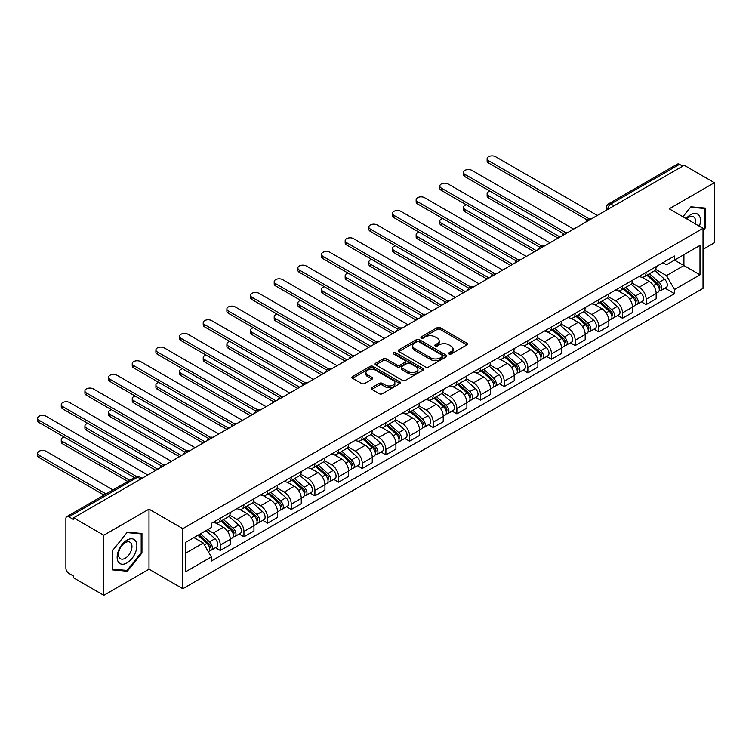 <?xml version="1.0" encoding="UTF-8"?>
<svg xmlns="http://www.w3.org/2000/svg" width="752" height="752" viewBox="0 0 752 752"><rect width="100%" height="100%" fill="white"/><g stroke="black" fill="none" stroke-linecap="round" stroke-linejoin="round"><path stroke-width="1.13" d="M449.029 354.004A1.476 0.855 0 0 0 451.115 354.004L466.936 344.867A2.106 1.213 0 0 0 467.547 344.012A2.106 1.213 0 0 0 466.936 343.156L440.136 327.684A2.106 1.213 0 0 0 437.156 327.684L421.346 336.811A1.476 0.855 0 0 0 420.913 337.413A1.476 0.855 0 0 0 421.346 338.015A1.476 0.855 0 0 0 423.423 338.015L425.472 336.84A6.74 3.892 0 0 1 435.004 336.84L437.232 338.127A6.74 3.892 0 0 1 439.206 340.872A6.74 3.892 0 0 1 437.232 343.626L435.192 344.811A1.476 0.855 0 0 0 434.759 345.412A1.476 0.855 0 0 0 435.192 346.014A1.476 0.855 0 0 0 437.269 346.014L439.318 344.83A6.74 3.892 0 0 1 448.85 344.83L451.078 346.117A6.74 3.892 0 0 1 453.052 348.872A6.74 3.892 0 0 1 451.078 351.616L449.029 352.801A1.476 0.855 0 0 0 448.596 353.402A1.476 0.855 0 0 0 449.029 354.004L449.029 352.801M371.808 387.675A2.106 1.213 0 0 0 371.187 388.53A2.106 1.213 0 0 0 371.808 389.395L379.328 393.728A2.106 1.213 0 0 0 382.298 393.728L399.867 383.595A2.106 1.213 0 0 0 400.487 382.73A2.106 1.213 0 0 0 399.867 381.875L373.077 366.403A2.106 1.213 0 0 0 370.097 366.403L352.528 376.545A2.106 1.213 0 0 0 351.917 377.401A2.106 1.213 0 0 0 352.528 378.265L361.609 383.501A2.106 1.213 0 0 0 364.588 383.501L372.108 379.168A2.106 1.213 0 0 0 372.719 378.303A2.106 1.213 0 0 0 372.108 377.448L367.606 374.844A5.631 3.252 0 0 1 365.951 372.55A5.631 3.252 0 0 1 369.429 369.542A5.631 3.252 0 0 1 375.568 370.247L393.211 380.427A5.631 3.252 0 0 1 394.856 382.73A5.631 3.252 0 0 1 391.378 385.738A5.631 3.252 0 0 1 385.24 385.033L382.298 383.332A2.106 1.213 0 0 0 379.328 383.332L371.808 387.675L371.808 389.395L379.328 385.08L379.328 383.332M182.821 528.665L148.999 509.142L103.804 535.227L73.621 517.808L684.217 165.28L714.4 182.708L669.205 208.802L703.026 228.326L182.821 528.665L182.821 588.731L703.026 288.392L703.026 228.326M425.623 367.004A2.106 1.213 0 0 0 428.602 367.004L446.171 356.862A2.106 1.213 0 0 0 446.782 355.997A2.106 1.213 0 0 0 446.171 355.141L419.372 339.669A2.106 1.213 0 0 0 416.392 339.669L398.823 349.812A2.106 1.213 0 0 0 398.212 350.676A2.106 1.213 0 0 0 398.823 351.532L425.623 367.004M394.283 354.324A1.476 0.855 0 0 1 395.778 354.53L422.991 370.238L405.45 380.371A2.106 1.213 0 0 1 402.47 380.371L375.68 364.899L375.68 363.178A2.106 1.213 0 0 0 375.06 364.034A2.106 1.213 0 0 0 375.68 364.899M375.68 363.178L383.2 358.836A2.106 1.213 0 0 1 386.171 358.836L397.037 365.115A2.106 1.213 0 0 0 400.017 365.115L405.008 362.229A2.106 1.213 0 0 0 405.619 361.374A2.106 1.213 0 0 0 405.008 360.518L393.691 353.985A1.476 0.855 0 0 1 393.258 353.384A1.476 0.855 0 0 1 394.17 352.594A1.476 0.855 0 0 1 395.778 352.782L423.019 368.508A2.106 1.213 0 0 1 423.639 369.364A2.106 1.213 0 0 1 423.019 370.228L423.019 368.508M103.804 535.227L103.804 595.302L73.621 577.874L73.621 576.126L68.921 573.409A4.286 2.472 -120 0 1 65.885 568.155L65.885 518.598A4.286 2.472 -120 0 1 66.778 516.633L135.482 476.965A4.286 2.472 60 0 1 137.625 477.182L68.921 516.84A4.286 2.472 -120 0 0 66.778 516.633M703.026 249.344L714.4 242.774L714.4 182.708M103.804 595.302L148.999 569.208L182.821 588.731M73.621 517.808L73.621 519.557L68.921 516.84M613.999 205.822L610.812 203.98A4.286 2.472 60 0 0 608.669 203.773L677.373 164.105A4.286 2.472 60 0 1 679.517 164.321L610.812 203.98A4.286 2.472 120 0 0 607.785 209.235L607.785 209.413M682.703 166.154L679.517 164.321M646.147 272.374A9.87 5.696 60 0 1 644.107 276.802L654.118 271.021A9.87 5.696 -120 0 0 656.158 266.593M631.943 282.996L639.172 287.17A9.87 5.696 60 0 1 646.156 299.249L656.158 293.477A9.87 5.696 -120 0 0 649.183 281.389L642.02 277.253M656.158 293.477L656.158 298.817L646.156 304.598L641.353 301.825M644.107 276.802A9.87 5.696 60 0 1 639.247 276.351M646.156 299.249L646.156 304.598M622.496 286.033A9.87 5.696 60 0 1 620.447 290.46L630.458 284.679A9.87 5.696 -120 0 0 632.498 280.252M617.693 315.483L622.496 318.256L632.498 312.475L632.498 307.136A9.87 5.696 -120 0 0 625.523 295.047L618.36 290.911M620.447 290.46A9.87 5.696 60 0 1 615.587 290.018M608.283 296.655L615.512 300.828A9.87 5.696 60 0 1 622.496 312.907L622.496 318.256M598.836 299.691A9.87 5.696 60 0 1 596.787 304.118L606.798 298.337A9.87 5.696 -120 0 0 608.838 293.91M594.033 329.141L598.836 331.914L608.838 326.133L608.838 320.794A9.87 5.696 -120 0 0 601.863 308.705L594.7 304.569M596.787 304.118A9.87 5.696 60 0 1 591.937 303.676M584.624 310.313L591.852 314.486A9.87 5.696 60 0 1 598.836 326.575L598.836 331.914M575.177 313.349A9.87 5.696 60 0 1 573.127 317.776L583.138 311.995A9.87 5.696 -120 0 0 585.178 307.568M570.373 342.799L575.177 345.572L585.188 339.791L585.188 334.452A9.87 5.696 -120 0 0 578.203 322.373L571.041 318.228M573.127 317.776A9.87 5.696 60 0 1 568.277 317.335M560.964 323.971L568.192 328.145A9.87 5.696 60 0 1 575.177 340.233L575.177 345.572M551.517 327.007A9.87 5.696 60 0 1 549.468 331.435L559.479 325.663A9.87 5.696 -120 0 0 561.528 321.226M546.713 356.457L551.517 359.23L561.528 353.449L561.528 348.11A9.87 5.696 -120 0 0 554.544 336.031L547.381 331.895M549.468 331.435A9.87 5.696 60 0 1 544.617 330.993M537.304 337.629L544.542 341.803A9.87 5.696 60 0 1 551.517 353.891L551.517 359.23M527.857 340.665A9.87 5.696 60 0 1 525.808 345.102L535.819 339.321A9.87 5.696 -120 0 0 537.868 334.894M523.054 370.125L527.857 372.889L537.868 367.117L537.868 361.768A9.87 5.696 -120 0 0 530.884 349.689L523.721 345.553M525.808 345.102A9.87 5.696 60 0 1 520.957 344.651M513.644 351.297L520.882 355.47A9.87 5.696 60 0 1 527.857 367.549L527.857 372.889M504.197 354.333A9.87 5.696 60 0 1 502.148 358.76L512.159 352.979A9.87 5.696 -120 0 0 514.208 348.552M499.394 383.783L504.197 386.547L514.208 380.775L514.208 375.427A9.87 5.696 -120 0 0 507.224 363.348L500.061 359.212M502.148 358.76A9.87 5.696 60 0 1 497.298 358.309M489.994 364.955L497.222 369.129A9.87 5.696 60 0 1 504.197 381.208L504.197 386.547M480.537 367.991A9.87 5.696 60 0 1 478.488 372.419L488.499 366.638A9.87 5.696 -120 0 0 490.548 362.21M475.734 397.441L480.537 400.214L490.548 394.433L490.548 389.094A9.87 5.696 -120 0 0 483.574 377.006L476.401 372.87M478.488 372.419A9.87 5.696 60 0 1 473.638 371.967M466.334 378.613L473.563 382.787A9.87 5.696 60 0 1 480.537 394.866L480.537 400.214M456.878 381.649A9.87 5.696 60 0 1 454.828 386.077L464.839 380.296A9.87 5.696 -120 0 0 466.889 375.868M452.074 411.1L456.878 413.873L466.889 408.092L466.889 402.752A9.87 5.696 -120 0 0 459.914 390.664L452.742 386.528M454.828 386.077A9.87 5.696 60 0 1 449.978 385.635M442.674 392.271L449.903 396.445A9.87 5.696 60 0 1 456.878 408.533L456.878 413.873M433.218 395.308A9.87 5.696 60 0 1 431.178 399.735L441.18 393.954A9.87 5.696 -120 0 0 443.229 389.527M428.414 424.758L433.218 427.531L443.229 421.75L443.229 416.411A9.87 5.696 -120 0 0 436.254 404.322L429.082 400.186M431.178 399.735A9.87 5.696 60 0 1 426.318 399.293M419.014 405.93L426.243 410.103A9.87 5.696 60 0 1 433.218 422.192L433.218 427.531M409.558 408.966A9.87 5.696 60 0 1 407.518 413.393L417.52 407.612A9.87 5.696 -120 0 0 419.569 403.185M404.755 438.416L409.558 441.189L419.569 435.408L419.569 430.069A9.87 5.696 -120 0 0 412.594 417.99L405.422 413.854M407.518 413.393A9.87 5.696 60 0 1 402.658 412.951M395.355 419.588L402.583 423.761A9.87 5.696 60 0 1 409.558 435.85L409.558 441.189M385.898 422.624A9.87 5.696 60 0 1 383.858 427.051L393.86 421.28A9.87 5.696 -120 0 0 395.909 416.843M381.095 452.074L385.898 454.847L395.909 449.066L395.909 443.727A9.87 5.696 -120 0 0 388.934 431.648L381.762 427.512M383.858 427.051A9.87 5.696 60 0 1 378.999 426.61M371.695 433.246L378.923 437.429A9.87 5.696 60 0 1 385.898 449.508L385.898 454.847M362.238 436.282A9.87 5.696 60 0 1 360.199 440.719L370.21 434.938A9.87 5.696 -120 0 0 372.249 430.511M357.435 465.742L362.238 468.505L372.249 462.734L372.249 457.385A9.87 5.696 -120 0 0 365.275 445.306L358.112 441.17M360.199 440.719A9.87 5.696 60 0 1 355.339 440.268M348.035 446.914L355.264 451.087A9.87 5.696 60 0 1 362.238 463.166L362.238 468.505M338.579 449.95A9.87 5.696 60 0 1 336.539 454.377L346.55 448.596A9.87 5.696 -120 0 0 348.59 444.169M333.775 479.4L338.579 482.173L348.59 476.392L348.59 471.053A9.87 5.696 -120 0 0 341.615 458.964L334.452 454.828M336.539 454.377A9.87 5.696 60 0 1 331.679 453.926M324.375 460.572L331.604 464.745A9.87 5.696 60 0 1 338.579 476.824L338.579 482.173M314.919 463.608A9.87 5.696 60 0 1 312.879 468.035L322.89 462.254A9.87 5.696 -120 0 0 324.93 457.827M310.125 493.058L314.919 495.831L324.93 490.05L324.93 484.711A9.87 5.696 -120 0 0 317.955 472.623L310.792 468.487M312.879 468.035A9.87 5.696 60 0 1 308.019 467.594M300.715 474.23L307.944 478.404A9.87 5.696 60 0 1 314.919 490.483L314.919 495.831M291.259 477.266A9.87 5.696 60 0 1 289.219 481.694L299.23 475.913A9.87 5.696 -120 0 0 301.27 471.485M286.465 506.716L291.259 509.489L301.27 503.708L301.27 498.369A9.87 5.696 -120 0 0 294.295 486.281L287.132 482.145M289.219 481.694A9.87 5.696 60 0 1 284.359 481.252M277.056 487.888L284.284 492.062A9.87 5.696 60 0 1 291.259 504.15L291.259 509.489M267.599 490.924A9.87 5.696 60 0 1 265.559 495.352L275.57 489.571A9.87 5.696 -120 0 0 277.61 485.143M262.805 520.375L267.599 523.148L277.61 517.367L277.61 512.027A9.87 5.696 -120 0 0 270.635 499.948L263.473 495.803M265.559 495.352A9.87 5.696 60 0 1 260.7 494.91M253.396 501.546L260.624 505.72A9.87 5.696 60 0 1 267.599 517.808L267.599 523.148M243.939 504.583A9.87 5.696 60 0 1 241.9 509.01L251.911 503.238A9.87 5.696 -120 0 0 253.95 498.802M239.145 534.033L243.939 536.806L253.95 531.025L253.95 525.686A9.87 5.696 -120 0 0 246.976 513.607L239.813 509.471M241.9 509.01A9.87 5.696 60 0 1 237.04 508.568M229.736 515.205L236.965 519.378A9.87 5.696 60 0 1 243.939 531.467L243.939 536.806M220.28 518.241A9.87 5.696 60 0 1 218.24 522.678L228.251 516.897A9.87 5.696 -120 0 0 230.291 512.469M215.486 547.7L220.28 550.464L230.291 544.692L230.291 539.344A9.87 5.696 -120 0 0 223.316 527.265L216.153 523.129M218.24 522.678A9.87 5.696 60 0 1 213.38 522.226M207.543 529.718L213.305 533.046A9.87 5.696 60 0 1 220.28 545.125L220.28 550.464M662.907 262.692L666.479 264.751L699.99 245.406L683.916 254.684L683.916 265.541L666.479 275.608L655.603 269.338M185.857 553.096L203.294 543.029L211.331 556.95L185.857 571.661L185.857 542.239L211.331 527.528L211.331 523.411L674.516 256L674.516 260.107L699.99 274.818L674.516 289.529L666.479 275.608M699.99 245.406L699.99 274.818M211.331 556.95L211.331 561.058L674.516 293.647L674.516 289.529M703.026 230.732L705.526 227.621L705.526 208.107L690.891 206.8L682.919 216.717M148.999 509.142L148.999 569.208M112.678 569.903L127.314 571.21L141.949 553.002L141.949 533.488L127.314 532.181L112.678 550.389L112.678 569.903M203.294 543.029L193.894 537.595M665.012 288.166L674.516 293.647M704.765 227.179L705.526 227.621M125.763 570.317L127.314 571.21M141.188 552.56L141.949 553.002M449.621 354.211L451.078 353.365A6.74 3.892 0 0 0 453.052 350.62L453.052 348.872M439.206 340.872L439.206 342.63A6.74 3.892 0 0 1 437.232 345.375L435.775 346.221M466.907 344.886L440.136 329.432A2.106 1.213 0 0 0 437.156 329.432L421.928 338.221M446.143 356.88L419.372 341.427A2.106 1.213 0 0 0 416.392 341.427L398.851 351.551M442.449 356.598A1.476 0.855 0 0 0 442.881 355.997A1.476 0.855 0 0 0 442.449 355.395L418.92 341.822A1.476 0.855 0 0 0 416.843 341.822L414.681 343.062A6.74 3.892 0 0 0 412.707 345.817A6.74 3.892 0 0 0 414.681 348.571L430.755 357.849A6.74 3.892 0 0 0 440.287 357.849L442.449 356.598L442.449 358.356A1.476 0.855 0 0 0 442.881 357.755L442.881 355.997M412.707 345.817L412.707 347.565A6.74 3.892 0 0 0 414.681 350.319L414.681 348.571M442.449 358.356L440.287 359.597A6.74 3.892 0 0 1 430.755 359.597L414.681 350.319M375.709 364.917L383.2 360.593L383.2 358.836M405.619 361.374L405.619 363.122A2.106 1.213 0 0 1 405.008 363.987L400.017 366.863A2.106 1.213 0 0 1 397.037 366.863L386.171 360.593A2.106 1.213 0 0 0 383.2 360.593M408.317 371.62A5.631 3.252 0 0 0 414.455 372.325A5.631 3.252 0 0 0 417.933 369.326A5.631 3.252 0 0 0 416.279 367.023L410.066 363.432A2.106 1.213 0 0 0 407.086 363.432L402.104 366.318A2.106 1.213 0 0 0 401.483 367.173A2.106 1.213 0 0 0 402.104 368.038L408.317 371.62L408.317 373.377A5.631 3.252 0 0 0 414.455 374.082A5.631 3.252 0 0 0 417.933 371.074L417.933 369.326M401.483 367.173L401.483 368.922A2.106 1.213 0 0 0 402.104 369.787L402.104 368.038M408.317 373.377L402.104 369.787M394.856 382.73L394.856 384.479A5.631 3.252 0 0 1 391.378 387.487A5.631 3.252 0 0 1 385.24 386.782L382.298 385.08A2.106 1.213 0 0 0 379.328 385.08M365.951 372.55L365.951 374.299A5.631 3.252 0 0 0 367.606 376.592L367.606 374.844M372.08 379.177L367.606 376.592M399.838 383.605L373.077 368.151A2.106 1.213 0 0 0 370.097 368.151L352.556 378.275L352.528 376.545M646.833 275.223L656.477 283.824A5.358 3.093 60 0 1 658.16 292.114L656.158 293.271M647.087 275.448L651.627 278.071M490.003 191.149A4.935 2.848 -0 0 0 487.127 193.743A4.935 2.848 -0 0 0 488.574 195.755L560.005 236.993M647.81 274.659L658.536 284.237A2.576 1.485 60 0 1 659.344 288.213A2.576 1.485 60 0 1 659.109 288.307M649.418 273.737L659.053 282.338A5.358 3.093 60 0 1 660.735 290.629A5.358 3.093 60 0 1 659.119 290.798M654.785 270.513L664.514 279.189A5.358 3.093 60 0 1 666.197 287.48L660.735 290.629M558.031 238.13L488.574 198.03A4.935 2.848 180 0 1 487.127 196.018L487.127 193.743M587.124 219.904L488.574 163.005A4.935 2.848 180 0 1 487.127 160.994L487.127 158.719A4.935 2.848 -0 0 0 488.574 160.731L589.079 218.757M597.314 215.457L495.549 156.698A4.935 2.848 -0 0 0 490.172 156.087A4.935 2.848 -0 0 0 487.127 158.719M623.173 288.881L632.817 297.491A5.358 3.093 60 0 1 634.5 305.782L632.498 306.938M623.436 289.116L627.967 291.729M466.343 204.807A4.935 2.848 -0 0 0 463.467 207.402A4.935 2.848 -0 0 0 464.915 209.413L536.345 250.651M624.151 288.326L634.876 297.895A2.576 1.485 60 0 1 635.684 301.872A2.576 1.485 60 0 1 635.449 301.966M625.758 287.396L635.393 295.997A5.358 3.093 60 0 1 637.076 304.287A5.358 3.093 60 0 1 635.459 304.466M631.135 284.171L640.854 292.848A5.358 3.093 60 0 1 642.537 301.138L637.076 304.287M534.371 251.798L464.915 211.688A4.935 2.848 180 0 1 463.467 209.676L463.467 207.402M599.513 302.548L609.158 311.149A5.358 3.093 60 0 1 610.84 319.44L608.838 320.596M599.776 302.774L604.307 305.387M442.684 218.475A4.935 2.848 -0 0 0 439.807 221.06A4.935 2.848 -0 0 0 441.255 223.071L512.685 264.319M600.491 301.984L611.216 311.554A2.576 1.485 60 0 1 612.025 315.539A2.576 1.485 60 0 1 611.79 315.624M602.098 301.054L611.733 309.655A5.358 3.093 60 0 1 613.416 317.946A5.358 3.093 60 0 1 611.799 318.124M607.475 297.83L617.195 306.506A5.358 3.093 60 0 1 618.877 314.797L613.416 317.946M510.711 265.456L441.255 225.346A4.935 2.848 180 0 1 439.807 223.335L439.807 221.06M575.853 316.207L585.498 324.808A5.358 3.093 60 0 1 587.18 333.098L585.178 334.255M576.117 316.432L580.647 319.055M419.024 232.133A4.935 2.848 -0 0 0 416.147 234.718A4.935 2.848 -0 0 0 417.595 236.73L489.026 277.977M576.831 315.643L587.556 325.212A2.576 1.485 60 0 1 588.365 329.197A2.576 1.485 60 0 1 588.13 329.291M578.438 314.712L588.073 323.322A5.358 3.093 60 0 1 589.756 331.613A5.358 3.093 60 0 1 588.139 331.782M583.815 311.488L593.535 320.164A5.358 3.093 60 0 1 595.217 328.455L589.756 331.613M487.061 279.114L417.595 239.014A4.935 2.848 180 0 1 416.147 236.993L416.147 234.718M699.379 226.22A13.94 8.046 120 0 0 699.125 215.514A13.94 8.046 120 0 0 686.125 218.569M695.215 223.814A9.541 5.508 120 0 0 694.641 217.826A9.541 5.508 120 0 0 693.57 216.839A9.541 5.508 120 0 0 686.698 218.898M682.948 216.736L690.59 207.232L704.765 208.501L704.765 227.405L703.026 229.576M703.825 207.956L704.765 208.501M135.548 540.895A13.94 8.046 120 0 0 122.078 544.504A13.94 8.046 120 0 0 118.468 562.139A13.94 8.046 120 0 0 131.938 558.529A13.94 8.046 120 0 0 135.548 540.895M131.055 543.207A9.541 5.508 120 0 0 129.983 542.211A9.541 5.508 120 0 0 121.11 546.666A9.541 5.508 120 0 0 119.371 557.749A9.541 5.508 120 0 0 120.442 558.745A9.541 5.508 120 0 0 129.325 554.29A9.541 5.508 120 0 0 131.055 543.207M127.013 570.43L112.828 569.161L112.828 550.248L127.013 532.613L141.188 533.873L141.188 552.786L127.013 570.43M140.248 533.337L141.188 533.873M563.464 233.562L464.915 176.664A4.935 2.848 180 0 1 463.467 174.652L463.467 172.377A4.935 2.848 -0 0 0 464.915 174.389L565.419 232.415M573.654 229.116L471.889 170.356A4.935 2.848 -0 0 0 466.513 169.745A4.935 2.848 -0 0 0 463.467 172.377M539.804 247.22L441.255 190.322A4.935 2.848 180 0 1 439.807 188.31L439.807 186.035A4.935 2.848 -0 0 0 441.255 188.047L541.76 246.073M549.994 242.774L448.23 184.024A4.935 2.848 -0 0 0 442.853 183.403A4.935 2.848 -0 0 0 439.807 186.035M516.145 260.878L417.595 203.98A4.935 2.848 180 0 1 416.147 201.968L416.147 199.694A4.935 2.848 -0 0 0 417.595 201.705L518.1 259.731M526.334 256.432L424.57 197.682A4.935 2.848 -0 0 0 419.193 197.062A4.935 2.848 -0 0 0 416.147 199.694M552.194 329.865L561.838 338.466A5.358 3.093 60 0 1 563.521 346.757L561.518 347.913M552.457 330.09L556.988 332.713M395.364 245.791A4.935 2.848 -0 0 0 392.488 248.376A4.935 2.848 -0 0 0 393.935 250.397L465.366 291.635M553.171 329.301L563.897 338.87A2.576 1.485 60 0 1 564.705 342.856A2.576 1.485 60 0 1 564.47 342.95M554.779 328.37L564.414 336.981A5.358 3.093 60 0 1 566.096 345.271A5.358 3.093 60 0 1 564.479 345.441M560.155 325.146L569.875 333.822A5.358 3.093 60 0 1 571.558 342.113L566.096 345.271M463.401 292.772L393.935 252.672A4.935 2.848 180 0 1 392.488 250.651L392.488 248.376M528.543 343.523L538.178 352.124A5.358 3.093 60 0 1 539.861 360.415L537.859 361.571M528.797 343.749L533.328 346.371M371.704 259.449A4.935 2.848 -0 0 0 368.828 262.034A4.935 2.848 -0 0 0 370.275 264.055L441.706 305.293M529.511 342.959L540.237 352.538A2.576 1.485 60 0 1 541.045 356.514A2.576 1.485 60 0 1 540.81 356.608M531.119 342.038L540.754 350.639A5.358 3.093 60 0 1 542.446 358.93A5.358 3.093 60 0 1 540.82 359.099M536.496 338.804L546.215 347.48A5.358 3.093 60 0 1 547.898 355.781L542.446 358.93M439.741 306.431L370.275 266.33A4.935 2.848 180 0 1 368.828 264.319L368.828 262.034M492.485 274.536L393.935 217.648A4.935 2.848 180 0 1 392.488 215.627L392.488 213.352A4.935 2.848 -0 0 0 393.935 215.363L494.44 273.39M502.674 270.09L400.91 211.34A4.935 2.848 -0 0 0 395.533 210.72A4.935 2.848 -0 0 0 392.488 213.352M468.825 288.195L370.275 231.306A4.935 2.848 180 0 1 368.828 229.294L368.828 227.01A4.935 2.848 -0 0 0 370.275 229.031L470.78 287.048M479.015 283.758L377.25 224.998A4.935 2.848 -0 0 0 371.873 224.378A4.935 2.848 -0 0 0 368.828 227.01M504.883 357.181L514.518 365.782A5.358 3.093 60 0 1 516.201 374.073L514.199 375.229M505.137 357.407L509.668 360.029M348.044 273.108A4.935 2.848 -0 0 0 345.168 275.702A4.935 2.848 -0 0 0 346.616 277.714L418.046 318.951M505.852 356.617L516.577 366.196A2.576 1.485 60 0 1 517.385 370.172A2.576 1.485 60 0 1 517.15 370.266M507.459 355.696L517.094 364.297A5.358 3.093 60 0 1 518.786 372.588A5.358 3.093 60 0 1 517.16 372.757M512.836 352.462L522.555 361.148A5.358 3.093 60 0 1 524.238 369.439L518.786 372.588M416.082 320.089L346.616 279.988A4.935 2.848 180 0 1 345.168 277.977L345.168 275.702M481.224 370.839L490.859 379.44A5.358 3.093 60 0 1 492.541 387.741L490.539 388.887M481.477 371.074L486.018 373.688M324.394 286.766A4.935 2.848 -0 0 0 321.518 289.36A4.935 2.848 -0 0 0 322.956 291.372L394.386 332.61M482.192 370.285L492.917 379.854A2.576 1.485 60 0 1 493.726 383.83A2.576 1.485 60 0 1 493.491 383.924M483.799 369.354L493.444 377.955A5.358 3.093 60 0 1 495.126 386.246A5.358 3.093 60 0 1 493.5 386.425M489.176 366.13L498.896 374.806A5.358 3.093 60 0 1 500.578 383.097L495.126 386.246M392.422 333.747L322.956 293.647A4.935 2.848 180 0 1 321.518 291.635L321.518 289.36M457.564 384.498L467.199 393.108A5.358 3.093 60 0 1 468.881 401.399L466.889 402.555M457.818 384.733L462.358 387.346M300.734 300.424A4.935 2.848 -0 0 0 297.858 303.018A4.935 2.848 -0 0 0 299.296 305.03L370.727 346.277M458.532 383.943L469.257 393.512A2.576 1.485 60 0 1 470.066 397.488A2.576 1.485 60 0 1 469.831 397.582M460.139 383.012L469.784 391.613A5.358 3.093 60 0 1 471.466 399.904A5.358 3.093 60 0 1 469.84 400.083M465.516 379.788L475.236 388.464A5.358 3.093 60 0 1 476.918 396.755L471.466 399.904M368.762 347.415L299.296 307.305A4.935 2.848 180 0 1 297.858 305.293L297.858 303.018M433.904 398.165L443.539 406.766A5.358 3.093 60 0 1 445.222 415.057L443.229 416.213M434.158 398.391L438.698 401.013M277.074 314.092A4.935 2.848 -0 0 0 274.198 316.677A4.935 2.848 -0 0 0 275.636 318.688L347.076 359.935M434.872 397.601L445.598 407.17A2.576 1.485 60 0 1 446.406 411.156A2.576 1.485 60 0 1 446.171 411.25M436.48 396.671L446.124 405.272A5.358 3.093 60 0 1 447.807 413.562A5.358 3.093 60 0 1 446.18 413.741M441.856 393.446L451.576 402.123A5.358 3.093 60 0 1 453.268 410.413L447.807 413.562M345.102 361.073L275.636 320.963A4.935 2.848 180 0 1 274.198 318.951L274.198 316.677M410.244 411.823L419.879 420.424A5.358 3.093 60 0 1 421.562 428.715L419.569 429.871M410.498 412.049L415.038 414.672M253.415 327.75A4.935 2.848 -0 0 0 250.538 330.335A4.935 2.848 -0 0 0 251.976 332.346L323.416 373.594M411.212 411.259L421.938 420.829A2.576 1.485 60 0 1 422.746 424.814A2.576 1.485 60 0 1 422.511 424.908M412.82 410.329L422.464 418.939A5.358 3.093 60 0 1 424.147 427.23A5.358 3.093 60 0 1 422.521 427.399M418.197 407.105L427.916 415.781A5.358 3.093 60 0 1 429.608 424.072L424.147 427.23M321.442 374.731L251.976 334.631A4.935 2.848 180 0 1 250.538 332.61L250.538 330.335M386.584 425.482L396.219 434.083A5.358 3.093 60 0 1 397.902 442.373L395.909 443.53M386.838 425.707L391.378 428.33M229.755 341.408A4.935 2.848 -0 0 0 226.878 343.993A4.935 2.848 -0 0 0 228.317 346.014L299.757 387.252M387.553 424.918L398.278 434.496A2.576 1.485 60 0 1 399.086 438.472A2.576 1.485 60 0 1 398.851 438.566M389.16 423.996L398.804 432.597A5.358 3.093 60 0 1 400.487 440.888A5.358 3.093 60 0 1 398.861 441.057M394.537 420.763L404.266 429.439A5.358 3.093 60 0 1 405.948 437.73L400.487 440.888M297.783 388.389L228.317 348.289A4.935 2.848 180 0 1 226.878 346.277L226.878 343.993M362.925 439.14L372.56 447.741A5.358 3.093 60 0 1 374.252 456.032L372.249 457.188M363.178 439.365L367.719 441.988M206.095 355.066A4.935 2.848 -0 0 0 203.219 357.661A4.935 2.848 -0 0 0 204.657 359.672L276.097 400.91M363.893 438.576L374.628 448.154A2.576 1.485 60 0 1 375.427 452.131A2.576 1.485 60 0 1 375.201 452.225M365.5 437.655L375.145 446.256A5.358 3.093 60 0 1 376.827 454.546A5.358 3.093 60 0 1 375.21 454.716M370.877 434.421L380.606 443.107A5.358 3.093 60 0 1 382.289 451.397L376.827 454.546M274.123 402.047L204.657 361.947A4.935 2.848 180 0 1 203.219 359.935L203.219 357.661M339.265 452.798L348.9 461.399A5.358 3.093 60 0 1 350.592 469.69L348.59 470.846M339.519 453.024L344.059 455.646M182.435 368.724A4.935 2.848 -0 0 0 179.559 371.319A4.935 2.848 -0 0 0 180.997 373.33L252.437 414.568M340.233 452.234L350.968 461.813A2.576 1.485 60 0 1 351.776 465.789A2.576 1.485 60 0 1 351.541 465.883M341.84 451.313L351.485 459.914A5.358 3.093 60 0 1 353.167 468.205A5.358 3.093 60 0 1 351.551 468.374M347.217 448.089L356.946 456.765A5.358 3.093 60 0 1 358.629 465.056L353.167 468.205M250.463 415.706L180.997 375.605A4.935 2.848 180 0 1 179.559 373.594L179.559 371.319M445.165 301.862L346.616 244.964A4.935 2.848 180 0 1 345.168 242.952L345.168 240.668A4.935 2.848 -0 0 0 346.616 242.689L447.12 300.715M455.364 297.416L353.59 238.657A4.935 2.848 -0 0 0 348.214 238.046A4.935 2.848 -0 0 0 345.168 240.668M421.505 315.52L322.956 258.622A4.935 2.848 180 0 1 321.518 256.611L321.518 254.336A4.935 2.848 -0 0 0 322.956 256.347L423.461 314.374M431.704 311.074L329.931 252.315A4.935 2.848 -0 0 0 324.554 251.704A4.935 2.848 -0 0 0 321.518 254.336M397.846 329.179L299.296 272.28A4.935 2.848 180 0 1 297.858 270.269L297.858 267.994A4.935 2.848 -0 0 0 299.296 270.006L399.801 328.032M408.045 324.732L306.271 265.982A4.935 2.848 -0 0 0 300.903 265.362A4.935 2.848 -0 0 0 297.858 267.994M374.186 342.837L275.636 285.939A4.935 2.848 180 0 1 274.198 283.927L274.198 281.652A4.935 2.848 -0 0 0 275.636 283.664L376.141 341.69M384.385 338.391L282.611 279.641A4.935 2.848 -0 0 0 277.244 279.02A4.935 2.848 -0 0 0 274.198 281.652M350.526 356.495L251.976 299.606A4.935 2.848 180 0 1 250.538 297.585L250.538 295.31A4.935 2.848 -0 0 0 251.976 297.322L352.481 355.348M360.725 352.049L258.961 293.299A4.935 2.848 -0 0 0 253.584 292.678A4.935 2.848 -0 0 0 250.538 295.31M326.866 370.153L228.317 313.264A4.935 2.848 180 0 1 226.878 311.243L226.878 308.969A4.935 2.848 -0 0 0 228.317 310.99L328.821 369.006M337.065 365.707L235.301 306.957A4.935 2.848 -0 0 0 229.924 306.337A4.935 2.848 -0 0 0 226.878 308.969M303.206 383.811L204.657 326.923A4.935 2.848 180 0 1 203.219 324.911L203.219 322.627A4.935 2.848 -0 0 0 204.657 324.648L305.162 382.674M313.405 379.375L211.641 320.615A4.935 2.848 -0 0 0 206.264 319.995A4.935 2.848 -0 0 0 203.219 322.627M279.547 397.479L180.997 340.581A4.935 2.848 180 0 1 179.559 338.569L179.559 336.294A4.935 2.848 -0 0 0 180.997 338.306L281.502 396.332M289.746 393.033L187.981 334.273A4.935 2.848 -0 0 0 182.604 333.662A4.935 2.848 -0 0 0 179.559 336.294M315.605 466.456L325.249 475.067A5.358 3.093 60 0 1 326.932 483.357L324.93 484.514M315.859 466.691L320.399 469.304M158.775 382.383A4.935 2.848 -0 0 0 155.899 384.977A4.935 2.848 -0 0 0 157.347 386.989L228.777 428.226M316.573 465.902L327.308 475.471A2.576 1.485 60 0 1 328.116 479.447A2.576 1.485 60 0 1 327.881 479.541M318.181 464.971L327.825 473.572A5.358 3.093 60 0 1 329.508 481.863A5.358 3.093 60 0 1 327.891 482.041M323.557 461.747L333.286 470.423A5.358 3.093 60 0 1 334.969 478.714L329.508 481.863M226.803 429.373L157.347 389.263A4.935 2.848 180 0 1 155.899 387.252L155.899 384.977M291.945 480.124L301.59 488.725A5.358 3.093 60 0 1 303.272 497.016L301.27 498.172M292.199 480.349L296.739 482.963M135.116 396.05A4.935 2.848 -0 0 0 132.239 398.635A4.935 2.848 -0 0 0 133.687 400.647L205.117 441.894M292.913 479.56L303.648 489.129A2.576 1.485 60 0 1 304.457 493.115A2.576 1.485 60 0 1 304.222 493.199M294.521 478.629L304.165 487.23A5.358 3.093 60 0 1 305.848 495.521A5.358 3.093 60 0 1 304.231 495.7M299.898 475.405L309.627 484.081A5.358 3.093 60 0 1 311.309 492.372L305.848 495.521M203.143 443.031L133.687 402.922A4.935 2.848 180 0 1 132.239 400.91L132.239 398.635M268.285 493.782L277.93 502.383A5.358 3.093 60 0 1 279.612 510.674L277.61 511.83M268.539 494.008L273.079 496.63M111.456 409.708A4.935 2.848 -0 0 0 108.579 412.293A4.935 2.848 -0 0 0 110.027 414.305L181.458 455.552M269.254 493.218L279.988 502.787A2.576 1.485 60 0 1 280.797 506.773A2.576 1.485 60 0 1 280.562 506.867M270.861 492.287L280.505 500.888A5.358 3.093 60 0 1 282.188 509.189A5.358 3.093 60 0 1 280.571 509.358M276.238 489.063L285.967 497.739A5.358 3.093 60 0 1 287.649 506.03L282.188 509.189M179.484 456.69L110.027 416.589A4.935 2.848 180 0 1 108.579 414.568L108.579 412.293M244.626 507.44L254.27 516.041A5.358 3.093 60 0 1 255.953 524.332L253.95 525.488M244.879 507.666L249.42 510.288M87.796 423.367A4.935 2.848 -0 0 0 84.92 425.952A4.935 2.848 -0 0 0 86.367 427.973L157.798 469.21M245.594 506.876L256.329 516.445A2.576 1.485 60 0 1 257.137 520.431A2.576 1.485 60 0 1 256.902 520.525M247.201 505.946L256.846 514.556A5.358 3.093 60 0 1 258.528 522.847A5.358 3.093 60 0 1 256.911 523.016M252.578 502.721L262.307 511.398A5.358 3.093 60 0 1 263.99 519.688L258.528 522.847M155.824 470.348L86.367 430.247A4.935 2.848 180 0 1 84.92 428.226L84.92 425.952M220.966 521.098L230.61 529.699A5.358 3.093 60 0 1 232.293 537.99L230.291 539.146M221.22 521.324L225.76 523.947M64.136 437.025A4.935 2.848 -0 0 0 61.26 439.61A4.935 2.848 -0 0 0 62.707 441.631L129.692 480.302M221.943 520.534L232.669 530.113A2.576 1.485 60 0 1 233.477 534.089A2.576 1.485 60 0 1 233.242 534.183M223.541 519.613L233.186 528.214A5.358 3.093 60 0 1 234.868 536.505A5.358 3.093 60 0 1 233.252 536.674M228.918 516.38L238.647 525.056A5.358 3.093 60 0 1 240.33 533.356L234.868 536.505M127.727 481.44L62.707 443.906A4.935 2.848 180 0 1 61.26 441.894L61.26 439.61M197.898 535.283L206.95 543.358A5.358 3.093 60 0 1 208.633 551.648L208.37 551.808M197.983 535.227L202.1 537.605M113.016 489.937L46.022 451.256A4.935 2.848 -0 0 0 40.646 450.645A4.935 2.848 -0 0 0 37.6 453.277A4.935 2.848 -0 0 0 39.048 455.289L106.032 493.961M198.866 534.719L209.009 543.771A2.576 1.485 60 0 1 209.817 547.747A2.576 1.485 60 0 1 209.582 547.841M200.474 533.798L209.526 541.872A5.358 3.093 60 0 1 211.209 550.163A5.358 3.093 60 0 1 209.592 550.332M205.935 530.639L214.987 538.723A5.358 3.093 60 0 1 216.67 547.014L211.209 550.163M104.067 495.107L39.048 457.564A4.935 2.848 180 0 1 37.6 455.552L37.6 453.277M255.887 411.137L157.347 354.239A4.935 2.848 180 0 1 155.899 352.227L155.899 349.953A4.935 2.848 -0 0 0 157.347 351.964L257.842 409.99M266.086 406.691L164.321 347.932A4.935 2.848 -0 0 0 158.945 347.321A4.935 2.848 -0 0 0 155.899 349.953M232.227 424.795L133.687 367.897A4.935 2.848 180 0 1 132.239 365.886L132.239 363.611A4.935 2.848 -0 0 0 133.687 365.622L234.182 423.649M242.426 420.349L140.662 361.599A4.935 2.848 -0 0 0 135.285 360.979A4.935 2.848 -0 0 0 132.239 363.611M208.567 438.454L110.027 381.555A4.935 2.848 180 0 1 108.579 379.544L108.579 377.269A4.935 2.848 -0 0 0 110.027 379.281L210.522 437.307M218.766 434.007L117.002 375.257A4.935 2.848 -0 0 0 111.625 374.637A4.935 2.848 -0 0 0 108.579 377.269M184.907 452.112L86.367 395.223A4.935 2.848 180 0 1 84.92 393.202L84.92 390.927A4.935 2.848 -0 0 0 86.367 392.939L186.872 450.965M195.106 447.666L93.342 388.916A4.935 2.848 -0 0 0 87.965 388.295A4.935 2.848 -0 0 0 84.92 390.927M161.248 465.77L62.707 408.881A4.935 2.848 180 0 1 61.26 406.87L61.26 404.585A4.935 2.848 -0 0 0 62.707 406.606L163.212 464.623M171.447 461.333L69.682 402.574A4.935 2.848 -0 0 0 64.305 401.953A4.935 2.848 -0 0 0 61.26 404.585M134.401 477.586L39.048 422.539A4.935 2.848 180 0 1 37.6 420.528L37.6 418.244A4.935 2.848 -0 0 0 39.048 420.265L136.516 476.533M147.787 474.991L46.022 416.232A4.935 2.848 -0 0 0 40.646 415.621A4.935 2.848 -0 0 0 37.6 418.244M607.936 209.329L607.785 209.235A4.286 2.472 0 0 1 606.526 207.486L606.526 210.137M243.939 531.467L253.95 525.686M267.599 517.808L277.61 512.027M291.259 504.15L301.27 498.369M314.919 490.483L324.93 484.711M338.579 476.824L348.59 471.053M362.238 463.166L372.249 457.385M385.898 449.508L395.909 443.727M409.558 435.85L419.569 430.069M433.218 422.192L443.229 416.411M456.878 408.533L466.889 402.752M480.537 394.866L490.548 389.094M504.197 381.208L514.208 375.427M527.857 367.549L537.868 361.768M551.517 353.891L561.528 348.11M575.177 340.233L585.188 334.452M598.836 326.575L608.838 320.794M622.496 312.907L632.498 307.136M220.28 545.125L230.291 539.344M213.305 533.046L223.316 527.265M236.965 519.378L246.976 513.607M260.624 505.72L270.635 499.948M284.284 492.062L294.295 486.281M307.944 478.404L317.955 472.623M331.604 464.745L341.615 458.964M355.264 451.087L365.275 445.306M378.923 437.429L388.934 431.648M402.583 423.761L412.594 417.99M426.243 410.103L436.254 404.322M449.903 396.445L459.914 390.664M473.563 382.787L483.574 377.006M497.222 369.129L507.224 363.348M520.882 355.47L530.884 349.689M544.542 341.803L554.544 336.031M568.192 328.145L578.203 322.373M591.852 314.486L601.863 308.705M615.512 300.828L625.523 295.047M639.172 287.17L649.183 281.389M591.138 219.02A4.286 2.472 120 0 0 589.239 220.12M567.478 232.688A4.286 2.472 120 0 0 565.579 233.778M543.818 246.346A4.286 2.472 120 0 0 541.919 247.436M520.158 260.004A4.286 2.472 120 0 0 518.26 261.094M496.499 273.662A4.286 2.472 120 0 0 494.6 274.753M472.839 287.32A4.286 2.472 120 0 0 470.94 288.411M449.179 300.979A4.286 2.472 120 0 0 447.28 302.078M425.519 314.637A4.286 2.472 120 0 0 423.62 315.737M401.859 328.304A4.286 2.472 120 0 0 399.97 329.395M378.2 341.963A4.286 2.472 120 0 0 376.31 343.053M354.54 355.621A4.286 2.472 120 0 0 352.65 356.711M330.88 369.279A4.286 2.472 120 0 0 328.991 370.369M307.22 382.937A4.286 2.472 120 0 0 305.331 384.037M283.56 396.595A4.286 2.472 120 0 0 281.671 397.695M259.901 410.263A4.286 2.472 120 0 0 258.011 411.353M236.241 423.921A4.286 2.472 120 0 0 234.351 425.012M212.581 437.579A4.286 2.472 120 0 0 210.692 438.67M188.921 451.238A4.286 2.472 120 0 0 187.032 452.328M165.261 464.896A4.286 2.472 120 0 0 163.372 465.986M140.812 479.015L137.625 477.182A4.286 2.472 120 0 1 139.769 476.965A4.286 4.286 0 0 0 135.482 476.965M451.078 353.365L451.078 351.616M435.192 346.014L435.192 344.811M437.232 345.375L437.232 343.626M421.346 338.015L421.346 336.811M437.156 329.432L437.156 327.684M440.136 329.432L440.136 327.684M466.936 344.867L466.936 343.156M398.823 351.532L398.823 349.812M416.392 341.427L416.392 339.669M419.372 341.427L419.372 339.669M446.171 356.862L446.171 355.141M430.755 359.597L430.755 357.849M440.287 359.597L440.287 357.849M386.171 360.593L386.171 358.836M397.037 366.863L397.037 365.115M400.017 366.863L400.017 365.115M405.008 363.987L405.008 362.229M395.778 354.53L395.778 352.782M382.298 385.08L382.298 383.332M385.24 386.782L385.24 385.033M372.108 379.168L372.108 377.448M370.097 368.151L370.097 366.403M373.077 368.151L373.077 366.403M399.867 383.595L399.867 381.875M656.477 283.824L653.469 285.563M659.88 287.038L658.912 287.593M664.514 279.189L659.053 282.338M488.574 198.03L488.574 195.755M488.574 160.731L488.574 163.005M632.817 297.491L629.809 299.221M636.22 300.697L635.252 301.251M640.854 292.848L635.393 295.997M464.915 211.688L464.915 209.413M609.158 311.149L606.15 312.879M612.56 314.355L611.592 314.919M617.195 306.506L611.733 309.655M441.255 225.346L441.255 223.071M585.498 324.808L582.49 326.537M588.901 328.013L587.932 328.577M593.535 320.164L588.073 323.322M417.595 239.014L417.595 236.73M464.915 174.389L464.915 176.664M441.255 188.047L441.255 190.322M417.595 201.705L417.595 203.98M561.838 338.466L558.83 340.205M565.241 341.681L564.273 342.235M569.875 333.822L564.414 336.981M393.935 252.672L393.935 250.397M538.178 352.124L535.17 353.863M541.581 355.339L540.613 355.893M546.215 347.48L540.754 350.639M370.275 266.33L370.275 264.055M393.935 215.363L393.935 217.648M370.275 229.031L370.275 231.306M514.518 365.782L511.51 367.521M517.921 368.997L516.953 369.552M522.555 361.148L517.094 364.297M346.616 279.988L346.616 277.714M490.859 379.44L487.851 381.179M494.261 382.655L493.293 383.21M498.896 374.806L493.444 377.955M322.956 293.647L322.956 291.372M467.199 393.108L464.191 394.838M470.602 396.313L469.633 396.868M475.236 388.464L469.784 391.613M299.296 307.305L299.296 305.03M443.539 406.766L440.54 408.496M446.942 409.972L445.974 410.536M451.576 402.123L446.124 405.272M275.636 320.963L275.636 318.688M419.879 420.424L416.881 422.163M423.282 423.63L422.314 424.194M427.916 415.781L422.464 418.939M251.976 334.631L251.976 332.346M396.219 434.083L393.221 435.822M399.622 437.297L398.654 437.852M404.266 429.439L398.804 432.597M228.317 348.289L228.317 346.014M372.56 447.741L369.561 449.48M375.962 450.956L374.994 451.51M380.606 443.107L375.145 446.256M204.657 361.947L204.657 359.672M348.9 461.399L345.901 463.138M352.303 464.614L351.334 465.168M356.946 456.765L351.485 459.914M180.997 375.605L180.997 373.33M346.616 242.689L346.616 244.964M322.956 256.347L322.956 258.622M299.296 270.006L299.296 272.28M275.636 283.664L275.636 285.939M251.976 297.322L251.976 299.606M228.317 310.99L228.317 313.264M204.657 324.648L204.657 326.923M180.997 338.306L180.997 340.581M325.249 475.067L322.241 476.796M328.643 478.272L327.675 478.827M333.286 470.423L327.825 473.572M157.347 389.263L157.347 386.989M301.59 488.725L298.582 490.454M304.983 491.93L304.024 492.494M309.627 484.081L304.165 487.23M133.687 402.922L133.687 400.647M277.93 502.383L274.922 504.113M281.323 505.588L280.364 506.152M285.967 497.739L280.505 500.888M110.027 416.589L110.027 414.305M254.27 516.041L251.262 517.78M257.663 519.247L256.705 519.811M262.307 511.398L256.846 514.556M86.367 430.247L86.367 427.973M230.61 529.699L227.602 531.438M234.004 532.914L233.045 533.469M238.647 525.056L233.186 528.214M62.707 443.906L62.707 441.631M206.95 543.358L204.356 544.862M210.344 546.572L209.385 547.127M214.987 538.723L209.526 541.872M39.048 457.564L39.048 455.289M157.347 351.964L157.347 354.239M133.687 365.622L133.687 367.897M110.027 379.281L110.027 381.555M86.367 392.939L86.367 395.223M62.707 406.606L62.707 408.881M39.048 420.265L39.048 422.539M591.495 218.813A4.286 4.286 0 0 0 585.996 221.99M567.835 232.471A4.286 4.286 0 0 0 562.336 235.649M544.185 246.13A4.286 4.286 0 0 0 538.676 249.307M520.525 259.788A4.286 4.286 0 0 0 515.017 262.974M496.865 273.455A4.286 4.286 0 0 0 491.357 276.633M473.205 287.114A4.286 4.286 0 0 0 467.697 290.291M449.546 300.772A4.286 4.286 0 0 0 444.037 303.949M425.886 314.43A4.286 4.286 0 0 0 420.377 317.607M402.226 328.088A4.286 4.286 0 0 0 396.718 331.265M378.566 341.746A4.286 4.286 0 0 0 373.058 344.924M354.906 355.414A4.286 4.286 0 0 0 349.398 358.591M331.247 369.072A4.286 4.286 0 0 0 325.738 372.249M307.587 382.73A4.286 4.286 0 0 0 302.078 385.908M283.927 396.389A4.286 4.286 0 0 0 278.419 399.566M260.267 410.047A4.286 4.286 0 0 0 254.759 413.224M236.607 423.705A4.286 4.286 0 0 0 231.108 426.882M212.948 437.363A4.286 4.286 0 0 0 207.449 440.55M189.288 451.031A4.286 4.286 0 0 0 183.789 454.208M165.628 464.689A4.286 4.286 0 0 0 160.129 467.866M142.072 478.291L139.769 476.965M608.669 203.773A4.286 4.286 0 0 0 606.526 207.486"/></g></svg>
